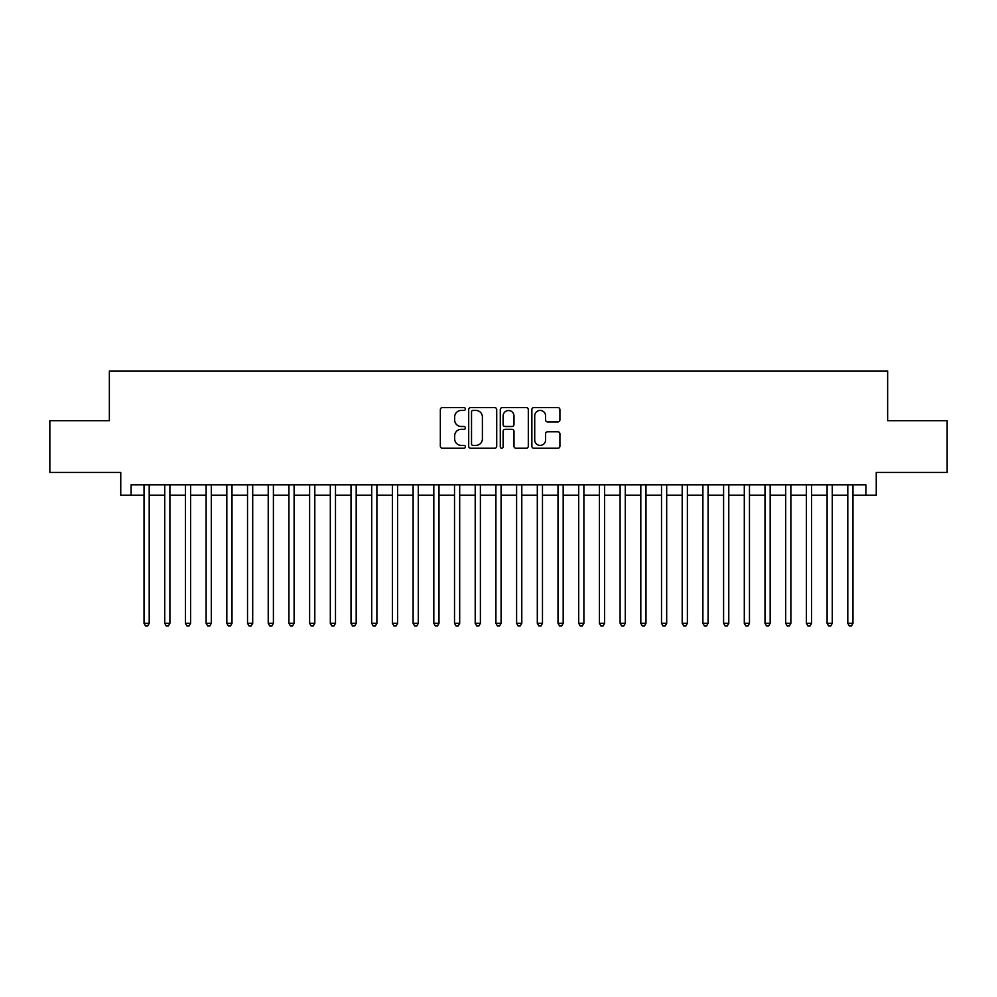 <?xml version="1.0" encoding="UTF-8"?>
<svg xmlns="http://www.w3.org/2000/svg" width="997" height="997" viewBox="0 0 997 997"><rect width="100%" height="100%" fill="white"/><g stroke="black" fill="none" stroke-linecap="round" stroke-linejoin="round"><path stroke-width="1.5" d="M465.387 409.019A1.421 1.421 0 0 0 463.966 407.599L442.369 407.599A2.031 2.031 0 0 0 440.338 409.63L440.338 446.207A2.031 2.031 0 0 0 442.369 448.239L463.966 448.239A1.421 1.421 0 0 0 465.387 446.806A1.421 1.421 0 0 0 463.966 445.385L461.162 445.385A6.505 6.505 0 0 1 454.669 438.892L454.669 435.839A6.505 6.505 0 0 1 461.162 429.333L463.966 429.333A1.421 1.421 0 0 0 465.387 427.912A1.421 1.421 0 0 0 463.966 426.492L461.162 426.492A6.505 6.505 0 0 1 454.669 419.999L454.669 416.945A6.505 6.505 0 0 1 461.162 410.44L463.966 410.44A1.421 1.421 0 0 0 465.387 409.019M557.884 421.918A2.031 2.031 0 0 0 559.915 419.887L559.915 409.63A2.031 2.031 0 0 0 557.884 407.599L533.906 407.599A2.031 2.031 0 0 0 531.875 409.63L531.875 446.207A2.031 2.031 0 0 0 533.906 448.239L557.884 448.239A2.031 2.031 0 0 0 559.915 446.207L559.915 433.807A2.031 2.031 0 0 0 557.884 431.776L547.615 431.776A2.031 2.031 0 0 0 545.583 433.807L545.583 439.951A5.434 5.434 0 0 1 540.15 445.385A5.434 5.434 0 0 1 534.716 439.951L534.716 415.874A5.434 5.434 0 0 1 540.15 410.44A5.434 5.434 0 0 1 545.583 415.874L545.583 419.887A2.031 2.031 0 0 0 547.615 421.918L557.884 421.918M131.093 495.185L131.093 484.841L865.907 484.841L865.907 495.185L876.251 495.185L876.251 472.416L947.15 472.416L947.15 420.672L887.642 420.672L887.642 370.996L109.358 370.996L109.358 420.672L49.85 420.672L49.85 472.416L120.749 472.416L120.749 495.185L144.029 495.185M496.718 409.63A2.031 2.031 0 0 0 494.686 407.599L470.721 407.599A2.031 2.031 0 0 0 468.69 409.63L468.69 446.207A2.031 2.031 0 0 0 470.721 448.239L494.686 448.239A2.031 2.031 0 0 0 496.718 446.207L496.718 409.63M502.314 407.599L526.279 407.599A2.031 2.031 0 0 1 528.31 409.63L528.31 446.207A2.031 2.031 0 0 1 526.279 448.239L516.022 448.239A2.031 2.031 0 0 1 513.991 446.207L513.991 431.365A2.031 2.031 0 0 0 511.96 429.333L505.155 429.333A2.031 2.031 0 0 0 503.124 431.365L503.124 446.806A1.421 1.421 0 0 1 501.703 448.239A1.421 1.421 0 0 1 500.282 446.806L500.282 409.63A2.031 2.031 0 0 1 502.314 407.599M149.201 495.185L164.729 495.185M169.901 495.185L185.43 495.185M190.601 495.185L206.13 495.185M211.302 495.185L226.83 495.185M232.002 495.185L247.53 495.185M252.702 495.185L268.218 495.185M273.402 495.185L288.918 495.185M294.103 495.185L309.618 495.185M314.803 495.185L330.319 495.185M335.49 495.185L351.019 495.185M356.191 495.185L371.719 495.185M376.891 495.185L392.419 495.185M397.591 495.185L413.119 495.185M418.291 495.185L433.82 495.185M438.992 495.185L454.52 495.185M459.692 495.185L475.208 495.185M480.392 495.185L495.908 495.185M501.092 495.185L516.608 495.185M521.792 495.185L537.308 495.185M542.48 495.185L558.008 495.185M563.18 495.185L578.709 495.185M583.881 495.185L599.409 495.185M604.581 495.185L620.109 495.185M625.281 495.185L640.809 495.185M645.981 495.185L661.51 495.185M666.681 495.185L682.197 495.185M687.382 495.185L702.897 495.185M708.082 495.185L723.598 495.185M728.782 495.185L744.298 495.185M749.47 495.185L764.998 495.185M770.17 495.185L785.698 495.185M790.87 495.185L806.399 495.185M811.57 495.185L827.099 495.185M832.271 495.185L847.799 495.185M852.971 495.185L865.907 495.185M472.952 410.44A1.421 1.421 0 0 0 471.531 411.861L471.531 443.964A1.421 1.421 0 0 0 472.952 445.385L475.893 445.385A6.505 6.505 0 0 0 482.398 438.892L482.398 416.945A6.505 6.505 0 0 0 475.893 410.44L472.952 410.44M513.991 415.986A5.434 5.434 0 0 0 508.557 410.54A5.434 5.434 0 0 0 503.124 415.986L503.124 424.46A2.031 2.031 0 0 0 505.155 426.492L511.96 426.492A2.031 2.031 0 0 0 513.991 424.46L513.991 415.986M149.201 484.841L149.201 623.312L144.029 623.312L144.029 484.841M149.201 623.312L147.656 626.004L145.587 626.004L144.029 623.312M169.901 484.841L169.901 623.312L164.729 623.312L164.729 484.841M169.901 623.312L168.356 626.004L166.287 626.004L164.729 623.312M190.601 484.841L190.601 623.312L185.43 623.312L185.43 484.841M190.601 623.312L189.056 626.004L186.975 626.004L185.43 623.312M211.302 484.841L211.302 623.312L206.13 623.312L206.13 484.841M211.302 623.312L209.744 626.004L207.675 626.004L206.13 623.312M232.002 484.841L232.002 623.312L226.83 623.312L226.83 484.841M232.002 623.312L230.444 626.004L228.375 626.004L226.83 623.312M252.702 484.841L252.702 623.312L247.53 623.312L247.53 484.841M252.702 623.312L251.144 626.004L249.076 626.004L247.53 623.312M273.402 484.841L273.402 623.312L268.218 623.312L268.218 484.841M273.402 623.312L271.845 626.004L269.776 626.004L268.218 623.312M294.103 484.841L294.103 623.312L288.918 623.312L288.918 484.841M294.103 623.312L292.545 626.004L290.476 626.004L288.918 623.312M314.803 484.841L314.803 623.312L309.618 623.312L309.618 484.841M314.803 623.312L313.245 626.004L311.176 626.004L309.618 623.312M335.49 484.841L335.49 623.312L330.319 623.312L330.319 484.841M335.49 623.312L333.945 626.004L331.876 626.004L330.319 623.312M356.191 484.841L356.191 623.312L351.019 623.312L351.019 484.841M356.191 623.312L354.645 626.004L352.577 626.004L351.019 623.312M376.891 484.841L376.891 623.312L371.719 623.312L371.719 484.841M376.891 623.312L375.346 626.004L373.277 626.004L371.719 623.312M397.591 484.841L397.591 623.312L392.419 623.312L392.419 484.841M397.591 623.312L396.046 626.004L393.965 626.004L392.419 623.312M418.291 484.841L418.291 623.312L413.119 623.312L413.119 484.841M418.291 623.312L416.734 626.004L414.665 626.004L413.119 623.312M438.992 484.841L438.992 623.312L433.82 623.312L433.82 484.841M438.992 623.312L437.434 626.004L435.365 626.004L433.82 623.312M459.692 484.841L459.692 623.312L454.52 623.312L454.52 484.841M459.692 623.312L458.134 626.004L456.065 626.004L454.52 623.312M480.392 484.841L480.392 623.312L475.208 623.312L475.208 484.841M480.392 623.312L478.834 626.004L476.765 626.004L475.208 623.312M501.092 484.841L501.092 623.312L495.908 623.312L495.908 484.841M501.092 623.312L499.534 626.004L497.466 626.004L495.908 623.312M521.792 484.841L521.792 623.312L516.608 623.312L516.608 484.841M521.792 623.312L520.235 626.004L518.166 626.004L516.608 623.312M542.48 484.841L542.48 623.312L537.308 623.312L537.308 484.841M542.48 623.312L540.935 626.004L538.866 626.004L537.308 623.312M563.18 484.841L563.18 623.312L558.008 623.312L558.008 484.841M563.18 623.312L561.635 626.004L559.566 626.004L558.008 623.312M583.881 484.841L583.881 623.312L578.709 623.312L578.709 484.841M583.881 623.312L582.335 626.004L580.266 626.004L578.709 623.312M604.581 484.841L604.581 623.312L599.409 623.312L599.409 484.841M604.581 623.312L603.035 626.004L600.954 626.004L599.409 623.312M625.281 484.841L625.281 623.312L620.109 623.312L620.109 484.841M625.281 623.312L623.723 626.004L621.654 626.004L620.109 623.312M645.981 484.841L645.981 623.312L640.809 623.312L640.809 484.841M645.981 623.312L644.423 626.004L642.355 626.004L640.809 623.312M666.681 484.841L666.681 623.312L661.51 623.312L661.51 484.841M666.681 623.312L665.124 626.004L663.055 626.004L661.51 623.312M687.382 484.841L687.382 623.312L682.197 623.312L682.197 484.841M687.382 623.312L685.824 626.004L683.755 626.004L682.197 623.312M708.082 484.841L708.082 623.312L702.897 623.312L702.897 484.841M708.082 623.312L706.524 626.004L704.455 626.004L702.897 623.312M728.782 484.841L728.782 623.312L723.598 623.312L723.598 484.841M728.782 623.312L727.224 626.004L725.155 626.004L723.598 623.312M749.47 484.841L749.47 623.312L744.298 623.312L744.298 484.841M749.47 623.312L747.924 626.004L745.856 626.004L744.298 623.312M770.17 484.841L770.17 623.312L764.998 623.312L764.998 484.841M770.17 623.312L768.625 626.004L766.556 626.004L764.998 623.312M790.87 484.841L790.87 623.312L785.698 623.312L785.698 484.841M790.87 623.312L789.325 626.004L787.256 626.004L785.698 623.312M811.57 484.841L811.57 623.312L806.399 623.312L806.399 484.841M811.57 623.312L810.025 626.004L807.944 626.004L806.399 623.312M832.271 484.841L832.271 623.312L827.099 623.312L827.099 484.841M832.271 623.312L830.713 626.004L828.644 626.004L827.099 623.312M852.971 484.841L852.971 623.312L847.799 623.312L847.799 484.841M852.971 623.312L851.413 626.004L849.344 626.004L847.799 623.312"/></g></svg>
